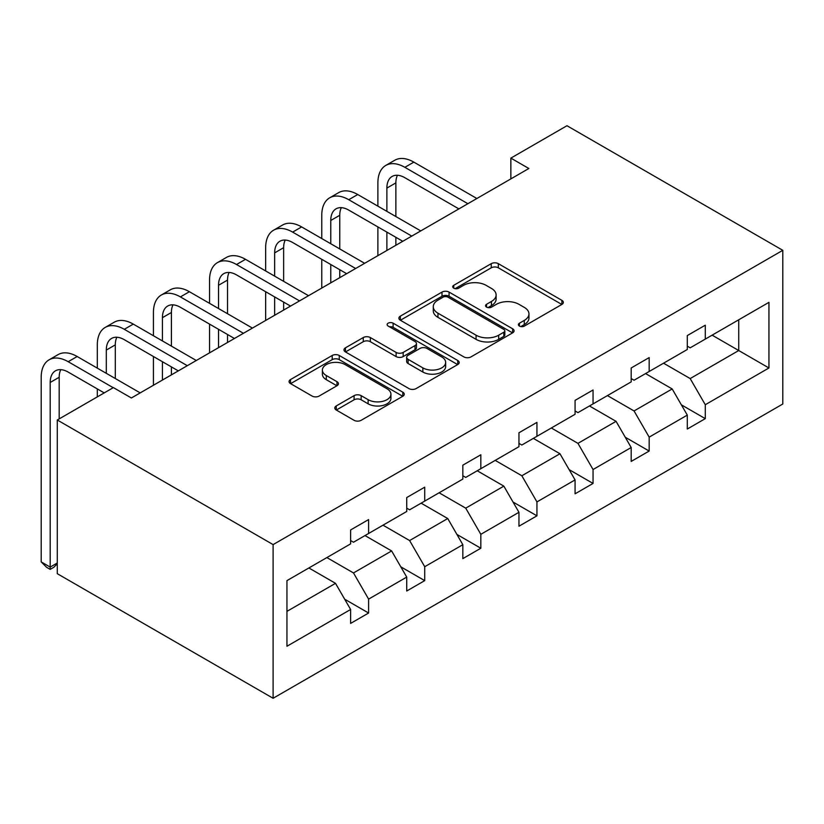 <?xml version="1.0" encoding="UTF-8"?>
<svg xmlns="http://www.w3.org/2000/svg" width="824" height="824" viewBox="0 0 824 824"><rect width="100%" height="100%" fill="white"/><g stroke="black" fill="none" stroke-linecap="round" stroke-linejoin="round"><path stroke-width="1.24" d="M519.419 326.088A3.492 2.019 0 0 0 524.363 326.088L561.875 304.427A4.995 2.884 0 0 0 563.338 302.387A4.995 2.884 0 0 0 561.875 300.348L498.324 263.659A4.995 2.884 0 0 0 491.259 263.659L453.746 285.31A3.492 2.019 0 0 0 452.726 286.742A3.492 2.019 0 0 0 453.746 288.163A3.492 2.019 0 0 0 458.69 288.163L463.541 285.362A15.975 9.229 0 0 1 486.139 285.362L491.434 288.421A15.975 9.229 0 0 1 496.12 294.941A15.975 9.229 0 0 1 491.434 301.471L486.582 304.272A3.492 2.019 0 0 0 485.563 305.694A3.492 2.019 0 0 0 486.582 307.125A3.492 2.019 0 0 0 491.526 307.125L496.378 304.324A15.975 9.229 0 0 1 518.976 304.324L524.27 307.383A15.975 9.229 0 0 1 528.957 313.903A15.975 9.229 0 0 1 524.27 320.423L519.419 323.224A3.492 2.019 0 0 0 518.399 324.656A3.492 2.019 0 0 0 519.419 326.088L519.419 323.224M336.264 405.944A4.995 2.884 0 0 0 334.802 407.973A4.995 2.884 0 0 0 336.264 410.012L354.093 420.312A4.995 2.884 0 0 0 361.149 420.312L402.812 396.251A4.995 2.884 0 0 0 404.275 394.222A4.995 2.884 0 0 0 402.812 392.183L339.261 355.484A4.995 2.884 0 0 0 332.206 355.484L290.542 379.545A4.995 2.884 0 0 0 289.08 381.584A4.995 2.884 0 0 0 290.542 383.613L312.08 396.056A4.995 2.884 0 0 0 319.135 396.056L336.964 385.756A4.995 2.884 0 0 0 338.427 383.716A4.995 2.884 0 0 0 336.964 381.677L326.283 375.517A13.359 7.715 0 0 1 322.38 370.058A13.359 7.715 0 0 1 330.62 362.941A13.359 7.715 0 0 1 345.174 364.61L387.012 388.763A13.359 7.715 0 0 1 390.926 394.222A13.359 7.715 0 0 1 382.686 401.339A13.359 7.715 0 0 1 368.122 399.671L361.149 395.644A4.995 2.884 0 0 0 354.093 395.644L336.264 405.944L336.264 410.012M782.8 250.321L566.974 125.722L510.859 158.115L528.854 168.498L131.376 397.982L113.393 387.599L57.278 419.993L273.104 544.602L782.8 250.321L782.8 404.007L273.104 698.278L273.104 544.602M463.902 356.916A4.995 2.884 0 0 0 470.957 356.916L512.621 332.865A4.995 2.884 0 0 0 514.083 330.826A4.995 2.884 0 0 0 512.621 328.786L449.07 292.087A4.995 2.884 0 0 0 442.004 292.087L400.34 316.148A4.995 2.884 0 0 0 398.878 318.188A4.995 2.884 0 0 0 400.34 320.227L463.902 356.916M389.556 326.84A3.492 2.019 0 0 1 393.11 327.334L393.11 323.173L457.722 360.479A4.995 2.884 0 0 1 459.184 362.519A4.995 2.884 0 0 1 457.722 364.558L416.058 388.609A4.995 2.884 0 0 1 408.992 388.609L345.441 351.92L345.441 347.841A4.995 2.884 0 0 0 343.979 349.881A4.995 2.884 0 0 0 345.441 351.92M345.441 347.841L363.271 337.552A4.995 2.884 0 0 1 370.337 337.552L396.107 352.425A4.995 2.884 0 0 0 403.173 352.425L414.997 345.596A4.995 2.884 0 0 0 416.46 343.567A4.995 2.884 0 0 0 414.997 341.527L388.166 326.036A3.492 2.019 0 0 1 387.136 324.604A3.492 2.019 0 0 1 389.299 322.74A3.492 2.019 0 0 1 393.11 323.173M286.948 580.632L350.612 543.871L350.612 529.956L368.606 519.573L368.606 533.489L406.726 511.477L406.726 497.562L424.721 487.18L424.721 501.095L462.841 479.074L462.841 465.169L480.825 454.776L480.825 468.691L518.955 446.68L518.955 432.765L536.939 422.382L536.939 436.298L575.07 414.287L575.07 400.371L593.053 389.989L593.053 403.904L631.184 381.883L631.184 367.978L649.168 357.585L649.168 371.5L687.298 349.489L687.298 335.574L705.282 325.192L705.282 339.107L768.947 302.346L768.947 367.978L705.282 404.728L705.282 418.644L687.298 429.026L687.298 415.111L649.168 437.132L649.168 451.047L631.184 461.43L631.184 447.514L593.053 469.526L593.053 483.441L575.07 493.823L575.07 479.908L536.939 501.919L536.939 515.834L518.955 526.217L518.955 512.301L480.825 534.323L480.825 548.238L462.841 558.62L462.841 544.705L424.721 566.716L424.721 580.632L406.726 591.014L406.726 577.099L368.606 599.11L368.606 613.025L350.612 623.408L350.612 609.492L286.948 646.253L286.948 580.632M365.001 535.569L391.627 550.937L353.496 572.948L326.871 557.58M353.496 572.948L368.606 599.11M391.627 550.937L406.726 577.099M350.612 540.554L353.496 542.213L368.606 533.489M421.116 503.165L447.741 518.533L409.61 540.554L382.985 525.176M409.61 540.554L424.721 566.716M447.741 518.533L462.841 544.705M406.726 508.151L409.61 509.809L424.721 501.095M477.23 470.772L503.845 486.139L465.725 508.151L439.099 492.783M465.725 508.151L480.825 534.323M503.845 486.139L518.955 512.301M462.841 475.757L465.725 477.415L480.825 468.691M533.344 438.378L559.959 453.746L521.839 475.757L495.214 460.389M521.839 475.757L536.939 501.919M559.959 453.746L575.07 479.908M518.955 443.363L521.839 445.022L536.939 436.298M589.459 405.974L616.074 421.342L577.954 443.363L551.328 427.986M577.954 443.363L593.053 469.526M616.074 421.342L631.184 447.514M575.07 410.96L577.954 412.618L593.053 403.904M645.573 373.581L672.188 388.949L634.058 410.96L607.442 395.592M634.058 410.96L649.168 437.132M672.188 388.949L687.298 415.111M631.184 378.566L634.058 380.224L649.168 371.5M712.121 335.162L738.737 350.53L690.172 378.566L663.557 363.199M690.172 378.566L705.282 404.728M768.947 367.978L738.737 350.53L738.737 319.794L768.947 302.346M57.278 419.993L57.278 573.679L273.104 698.278M510.859 158.115L510.859 178.89M687.298 346.162L690.172 347.831L705.282 339.107M286.948 611.367L335.512 583.33L308.887 567.963M335.512 583.33L350.612 609.492M681.366 404.831L705.282 418.644M625.251 437.235L649.168 451.047M569.137 469.628L593.053 483.441M513.022 502.022L536.939 515.834M456.908 534.426L480.825 548.238M400.794 566.819L424.721 580.632M344.679 599.213L368.606 613.025M520.819 326.572L524.27 324.584A15.975 9.229 0 0 0 528.957 318.054L528.957 313.903M496.12 294.941L496.12 299.102A15.975 9.229 0 0 1 491.434 305.622L487.983 307.62M561.814 304.458L498.324 267.81A4.995 2.884 0 0 0 491.259 267.81L455.147 288.658M512.559 332.896L449.07 296.249A4.995 2.884 0 0 0 442.004 296.249L400.413 320.258M503.794 332.247A3.492 2.019 0 0 0 504.824 330.826A3.492 2.019 0 0 0 503.794 329.394L448.009 297.186A3.492 2.019 0 0 0 443.065 297.186L437.946 300.142A15.975 9.229 0 0 0 433.269 306.662A15.975 9.229 0 0 0 437.946 313.192L476.076 335.203A15.975 9.229 0 0 0 498.674 335.203L503.794 332.247L503.794 336.398A3.492 2.019 0 0 0 504.824 334.977L504.824 330.826M433.269 306.662L433.269 310.823A15.975 9.229 0 0 0 437.946 317.343L437.946 313.192M503.794 336.398L498.674 339.354A15.975 9.229 0 0 1 476.076 339.354L437.946 317.343M345.503 351.961L363.271 341.702L363.271 337.552M416.46 343.567L416.46 347.718A4.995 2.884 0 0 1 414.997 349.757L403.173 356.586A4.995 2.884 0 0 1 396.107 356.586L370.337 341.702A4.995 2.884 0 0 0 363.271 341.702M393.11 327.334L457.65 364.599M422.856 367.875A13.359 7.715 0 0 0 437.41 369.543A13.359 7.715 0 0 0 445.65 362.416A13.359 7.715 0 0 0 441.746 356.967L426.997 348.459A4.995 2.884 0 0 0 419.941 348.459L408.117 355.288A4.995 2.884 0 0 0 406.654 357.317A4.995 2.884 0 0 0 408.117 359.357L422.856 367.875L422.856 372.026A13.359 7.715 0 0 0 437.41 373.694A13.359 7.715 0 0 0 445.65 366.567L445.65 362.416M406.654 357.317L406.654 361.478A4.995 2.884 0 0 0 408.117 363.518L408.117 359.357M422.856 372.026L408.117 363.518M390.926 394.222L390.926 398.373A13.359 7.715 0 0 1 382.686 405.501A13.359 7.715 0 0 1 368.122 403.822L361.149 399.794A4.995 2.884 0 0 0 354.093 399.794L336.326 410.053M322.38 370.058L322.38 374.22A13.359 7.715 0 0 0 326.283 379.668L326.283 375.517M336.903 385.797L326.283 379.668M402.751 396.293L339.261 359.645A4.995 2.884 0 0 0 332.206 359.645L290.604 383.654M377.886 206.155L377.886 182.897A38.151 22.032 60 0 1 385.787 165.428L394.778 160.237A38.151 22.032 60 0 1 413.854 162.132L476.869 198.512M385.787 165.428A38.151 22.032 60 0 1 404.862 167.323L467.877 203.703M458.886 208.894L404.862 177.706A25.431 14.688 -120 0 0 392.142 176.439A25.431 14.688 -120 0 0 386.878 188.088L386.878 211.346M397.456 175.275A25.431 14.688 -120 0 0 395.87 182.897L395.87 216.537M386.878 232.111L386.878 250.475M395.87 237.302L395.87 245.284M377.886 255.667L377.886 226.919M321.772 238.548L321.772 215.291A38.151 22.032 60 0 1 329.672 197.822L338.664 192.631A38.151 22.032 60 0 1 357.74 194.526L420.755 230.905M329.672 197.822A38.151 22.032 60 0 1 348.748 199.717L411.763 236.097M402.771 241.288L348.748 210.099A25.431 14.688 -120 0 0 336.027 208.843A25.431 14.688 -120 0 0 330.764 220.482L330.764 243.739M341.342 207.669A25.431 14.688 -120 0 0 339.756 215.291L339.756 248.93M330.764 264.514L330.764 282.869M339.756 269.706L339.756 277.678M321.772 288.06L321.772 259.323M265.658 270.952L265.658 247.684A38.151 22.032 60 0 1 273.558 230.226L282.55 225.034A38.151 22.032 60 0 1 301.625 226.919L364.641 263.309M273.558 230.226A38.151 22.032 60 0 1 292.633 232.111L355.649 268.5M346.657 273.692L292.633 242.493A25.431 14.688 -120 0 0 279.913 241.236A25.431 14.688 -120 0 0 274.649 252.886L274.649 276.143M285.238 240.062A25.431 14.688 -120 0 0 283.641 247.684L283.641 281.334M274.649 296.908L274.649 315.262M283.641 302.099L283.641 310.071M265.658 320.454L265.658 291.717M209.543 303.345L209.543 280.088A38.151 22.032 60 0 1 217.443 262.619L226.435 257.428A38.151 22.032 60 0 1 245.511 259.323L308.526 295.703M217.443 262.619A38.151 22.032 60 0 1 236.519 264.514L299.534 300.894M290.542 306.085L236.519 274.897A25.431 14.688 -120 0 0 223.798 273.63A25.431 14.688 -120 0 0 218.535 285.279L218.535 308.537M229.124 272.466A25.431 14.688 -120 0 0 227.527 280.088L227.527 313.728M218.535 329.301L218.535 347.666M227.527 334.493L227.527 342.475M209.543 352.857L209.543 324.11M153.429 335.739L153.429 312.481A38.151 22.032 60 0 1 161.329 295.013L170.321 289.821A38.151 22.032 60 0 1 189.396 291.717L252.422 328.096M161.329 295.013A38.151 22.032 60 0 1 180.405 296.908L243.42 333.287M234.428 338.479L180.405 307.29A25.431 14.688 -120 0 0 167.684 306.034A25.431 14.688 -120 0 0 162.421 317.673L162.421 340.93M173.009 304.859A25.431 14.688 -120 0 0 171.413 312.481L171.413 346.121M162.421 361.705L162.421 380.06M171.413 366.896L171.413 374.868M153.429 385.251L153.429 356.514M97.314 368.143L97.314 344.875A38.151 22.032 60 0 1 105.215 327.416L114.206 322.225A38.151 22.032 60 0 1 133.282 324.11L196.308 360.5M105.215 327.416A38.151 22.032 60 0 1 124.29 329.301L187.316 365.691M178.314 370.882L124.29 339.684A25.431 14.688 -120 0 0 111.57 338.427A25.431 14.688 -120 0 0 106.306 350.076L106.306 373.334M116.895 337.253A25.431 14.688 -120 0 0 115.298 344.875L115.298 378.525M97.314 396.88L97.314 388.907M104.215 392.894L68.176 372.088A25.431 14.688 -120 0 0 55.466 370.821A25.431 14.688 -120 0 0 50.192 382.47L50.192 567.097L41.2 561.896L41.2 377.279A38.151 22.032 60 0 1 49.1 359.81L58.092 354.619A38.151 22.032 60 0 1 77.168 356.514L140.193 392.894M49.1 359.81A38.151 22.032 60 0 1 68.176 361.705L113.207 387.702M60.78 369.657A25.431 14.688 -120 0 0 59.184 377.279L59.184 418.891M57.278 563.812L53.787 567.303L50.192 569.374L50.192 567.097L57.278 562.998M50.192 569.374L46.597 567.303L41.2 561.896M524.27 324.584L524.27 320.423M486.582 307.125L486.582 304.272M491.434 305.622L491.434 301.471M453.746 288.163L453.746 285.31M491.259 267.81L491.259 263.659M498.324 267.81L498.324 263.659M561.875 304.427L561.875 300.348M400.34 320.227L400.34 316.148M442.004 296.249L442.004 292.087M449.07 296.249L449.07 292.087M512.621 332.865L512.621 328.786M476.076 339.354L476.076 335.203M498.674 339.354L498.674 335.203M370.337 341.702L370.337 337.552M396.107 356.586L396.107 352.425M403.173 356.586L403.173 352.425M414.997 349.757L414.997 345.596M457.722 364.558L457.722 360.479M354.093 399.794L354.093 395.644M361.149 399.794L361.149 395.644M368.122 403.822L368.122 399.671M336.964 385.756L336.964 381.677M290.542 383.613L290.542 379.545M332.206 359.645L332.206 355.484M339.261 359.645L339.261 355.484M402.812 396.251L402.812 392.183M413.854 162.132L404.862 167.323M395.87 182.897L386.878 188.088M357.74 194.526L348.748 199.717M339.756 215.291L330.764 220.482M301.625 226.919L292.633 232.111M283.641 247.684L274.649 252.886M245.511 259.323L236.519 264.514M227.527 280.088L218.535 285.279M189.396 291.717L180.405 296.908M171.413 312.481L162.421 317.673M133.282 324.11L124.29 329.301M115.298 344.875L106.306 350.076M77.168 356.514L68.176 361.705M59.184 377.279L50.192 382.47"/></g></svg>
